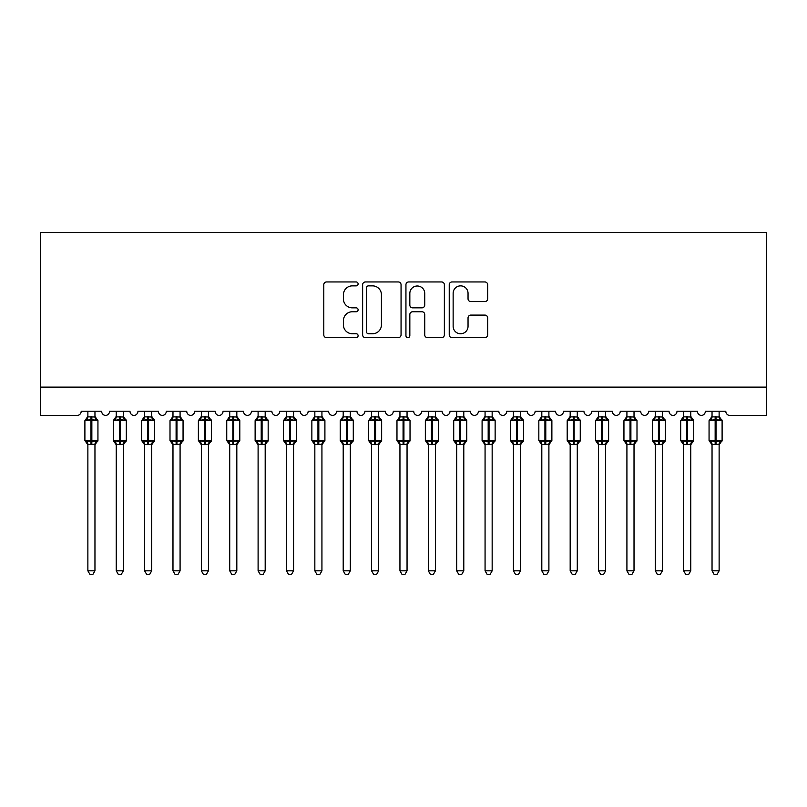 <?xml version="1.0" encoding="UTF-8"?>
<svg xmlns="http://www.w3.org/2000/svg" width="807" height="807" viewBox="0 0 807 807"><rect width="100%" height="100%" fill="white"/><g stroke="black" fill="none" stroke-linecap="round" stroke-linejoin="round"><path stroke-width="1.21" d="M358.106 283.903A1.947 1.947 0 0 0 356.159 281.956L326.573 281.956A2.784 2.784 0 0 0 323.789 284.74L323.789 334.865A2.784 2.784 0 0 0 326.573 337.649L356.159 337.649A1.947 1.947 0 0 0 358.106 335.702A1.947 1.947 0 0 0 356.159 333.755L352.326 333.755A8.907 8.907 0 0 1 343.419 324.838L343.419 320.661A8.907 8.907 0 0 1 352.326 311.754L356.159 311.754A1.947 1.947 0 0 0 358.106 309.807A1.947 1.947 0 0 0 356.159 307.85L352.326 307.85A8.907 8.907 0 0 1 343.419 298.943L343.419 294.767A8.907 8.907 0 0 1 352.326 285.86L356.159 285.86A1.947 1.947 0 0 0 358.106 283.903M484.886 301.586A2.784 2.784 0 0 0 487.67 298.802L487.67 284.74A2.784 2.784 0 0 0 484.886 281.956L452.021 281.956A2.784 2.784 0 0 0 449.237 284.74L449.237 334.865A2.784 2.784 0 0 0 452.021 337.649L484.886 337.649A2.784 2.784 0 0 0 487.67 334.865L487.67 317.877A2.784 2.784 0 0 0 484.886 315.093L470.824 315.093A2.784 2.784 0 0 0 468.04 317.877L468.04 326.3A7.445 7.445 0 0 1 460.585 333.755A7.445 7.445 0 0 1 453.141 326.3L453.141 293.304A7.445 7.445 0 0 1 460.585 285.86A7.445 7.445 0 0 1 468.04 293.304L468.04 298.802A2.784 2.784 0 0 0 470.824 301.586L484.886 301.586M40.35 387.118L766.65 387.118L766.65 232.497L40.35 232.497L40.35 415.484L76.947 415.484A4.257 4.257 0 0 0 81.204 411.227L101.632 411.227A4.257 4.257 0 0 0 105.606 415.474A4.257 4.257 0 0 0 109.57 411.227L129.998 411.227A4.257 4.257 0 0 0 133.972 415.474A4.257 4.257 0 0 0 137.947 411.227L158.374 411.227A4.257 4.257 0 0 0 162.348 415.474A4.257 4.257 0 0 0 166.313 411.227L186.74 411.227A4.257 4.257 0 0 0 190.714 415.474A4.257 4.257 0 0 0 194.689 411.227L215.116 411.227A4.257 4.257 0 0 0 219.09 415.474A4.257 4.257 0 0 0 223.055 411.227L243.482 411.227A4.257 4.257 0 0 0 247.456 415.474A4.257 4.257 0 0 0 251.431 411.227L271.858 411.227A4.257 4.257 0 0 0 275.833 415.474A4.257 4.257 0 0 0 279.797 411.227L300.224 411.227A4.257 4.257 0 0 0 304.199 415.474A4.257 4.257 0 0 0 308.173 411.227L328.6 411.227A4.257 4.257 0 0 0 332.575 415.474A4.257 4.257 0 0 0 336.539 411.227L356.966 411.227A4.257 4.257 0 0 0 360.941 415.474A4.257 4.257 0 0 0 364.915 411.227L385.343 411.227A4.257 4.257 0 0 0 389.317 415.474A4.257 4.257 0 0 0 393.291 411.227M401.059 284.74A2.784 2.784 0 0 0 398.275 281.956L365.42 281.956A2.784 2.784 0 0 0 362.636 284.74L362.636 334.865A2.784 2.784 0 0 0 365.42 337.649L398.275 337.649A2.784 2.784 0 0 0 401.059 334.865L401.059 284.74M408.725 281.956L441.58 281.956A2.784 2.784 0 0 1 444.364 284.74L444.364 334.865A2.784 2.784 0 0 1 441.58 337.649L427.518 337.649A2.784 2.784 0 0 1 424.734 334.865L424.734 314.538A2.784 2.784 0 0 0 421.95 311.754L412.619 311.754A2.784 2.784 0 0 0 409.835 314.538L409.835 335.702A1.947 1.947 0 0 1 407.888 337.649A1.947 1.947 0 0 1 405.941 335.702L405.941 284.74A2.784 2.784 0 0 1 408.725 281.956M697.419 411.227A4.257 4.257 0 0 0 701.394 415.474A4.257 4.257 0 0 0 705.368 411.227L725.796 411.227A4.257 4.257 0 0 0 730.053 415.484L766.65 415.484L766.65 387.118M620.26 411.227L640.677 411.227A4.257 4.257 0 0 0 644.652 415.474A4.257 4.257 0 0 0 648.626 411.227L669.053 411.227A4.257 4.257 0 0 0 673.028 415.474A4.257 4.257 0 0 0 676.992 411.227L697.43 411.227M583.935 411.227A4.257 4.257 0 0 0 587.91 415.474A4.257 4.257 0 0 0 591.884 411.227L612.311 411.227A4.257 4.257 0 0 0 616.286 415.474A4.257 4.257 0 0 0 620.25 411.227M393.281 411.227L413.709 411.227A4.257 4.257 0 0 0 417.683 415.474A4.257 4.257 0 0 0 421.658 411.227L442.085 411.227A4.257 4.257 0 0 0 446.059 415.474A4.257 4.257 0 0 0 450.024 411.227L470.451 411.227A4.257 4.257 0 0 0 474.425 415.474A4.257 4.257 0 0 0 478.4 411.227L498.827 411.227A4.257 4.257 0 0 0 502.801 415.474A4.257 4.257 0 0 0 506.766 411.227L527.193 411.227A4.257 4.257 0 0 0 531.167 415.474A4.257 4.257 0 0 0 535.142 411.227L555.569 411.227A4.257 4.257 0 0 0 559.544 415.474A4.257 4.257 0 0 0 563.508 411.227L583.945 411.227M368.476 285.86A1.947 1.947 0 0 0 366.529 287.806L366.529 331.808A1.947 1.947 0 0 0 368.476 333.755L372.521 333.755A8.907 8.907 0 0 0 381.429 324.838L381.429 294.767A8.907 8.907 0 0 0 372.521 285.86L368.476 285.86M424.734 293.445A7.445 7.445 0 0 0 417.29 285.991A7.445 7.445 0 0 0 409.835 293.445L409.835 305.066A2.784 2.784 0 0 0 412.619 307.85L421.95 307.85A2.784 2.784 0 0 0 424.734 305.066L424.734 293.445M87.872 570.821L94.964 570.821L92.835 574.503L90.001 574.503L87.872 570.821L87.872 444.334A3.117 2.976 180 0 0 86.228 441.711L86.843 440.804L90.989 441.802L90.989 440.521L91.847 440.521L91.847 419.388L95.993 420.386L97.011 419.337A1.422 1.422 0 0 1 97.94 420.669L84.896 420.669L84.896 440.521L90.989 440.521L90.989 419.388L86.843 420.386L86.228 419.479A3.117 2.976 0 0 0 87.872 416.856L94.964 416.997L94.964 411.227M94.964 570.821L94.964 444.183L90.989 444.607L90.989 441.802L91.847 441.802L91.847 440.521L97.94 440.521A1.422 1.422 0 0 1 97.011 441.853L94.964 444.788M94.964 444.334L94.964 444.334A3.117 2.976 180 0 1 96.608 441.711L95.993 440.804L91.847 441.802L91.847 444.607M90.989 444.607L87.872 444.314M87.872 411.227L87.872 416.876M86.843 420.386L87.257 419.176M95.993 420.386L94.964 416.997M94.964 444.183L95.993 440.804M87.872 444.183L86.843 440.804M116.238 570.821L123.34 570.821L121.201 574.503L118.377 574.503L116.238 570.821L116.238 444.334A3.117 2.976 180 0 0 114.604 441.711L115.209 440.804L119.365 441.802L119.365 440.521L120.213 440.521L120.213 419.388L124.369 420.386L125.388 419.337A1.422 1.422 0 0 1 126.316 420.669L113.262 420.669L113.262 440.521L119.365 440.521L119.365 419.388L115.209 420.386L114.604 419.479A3.117 2.976 0 0 0 116.238 416.856L123.34 416.997L123.34 411.227M123.34 570.821L123.34 444.183L119.365 444.607L119.365 441.802L120.213 441.802L120.213 440.521L126.316 440.521A1.422 1.422 0 0 1 125.388 441.853L123.34 444.788M123.34 444.334L123.34 444.334A3.117 2.976 180 0 1 124.974 441.711L124.369 440.804L120.213 441.802L120.213 444.607M119.365 444.607L116.238 444.314M116.238 411.227L116.238 416.876M115.209 420.386L115.633 419.176M124.369 420.386L123.34 416.997M123.34 444.183L124.369 440.804M116.238 444.183L115.209 440.804M144.614 570.821L151.706 570.821L149.577 574.503L146.743 574.503L144.614 570.821L144.614 444.334A3.117 2.976 180 0 0 142.97 441.711L143.585 440.804L147.731 441.802L147.731 440.521L148.589 440.521L148.589 419.388L152.735 420.386L153.754 419.337A1.422 1.422 0 0 1 154.682 420.669L141.639 420.669L141.639 440.521L147.731 440.521L147.731 419.388L143.585 420.386L142.97 419.479A3.117 2.976 0 0 0 144.614 416.856L151.706 416.997L151.706 411.227M151.706 570.821L151.706 444.183L147.731 444.607L147.731 441.802L148.589 441.802L148.589 440.521L154.682 440.521A1.422 1.422 0 0 1 153.754 441.853L151.706 444.788M151.706 444.334L151.706 444.334A3.117 2.976 180 0 1 153.35 441.711L152.735 440.804L148.589 441.802L148.589 444.607M147.731 444.607L144.614 444.314M144.614 411.227L144.614 416.876M143.585 420.386L143.999 419.176M152.735 420.386L151.706 416.997M151.706 444.183L152.735 440.804M144.614 444.183L143.585 440.804M172.98 570.821L180.082 570.821L177.944 574.503L175.119 574.503L172.98 570.821L172.98 444.334A3.117 2.976 180 0 0 171.346 441.711L171.952 440.804L176.108 441.802L176.108 440.521L176.955 440.521L176.955 419.388L181.111 420.386L182.13 419.337A1.422 1.422 0 0 1 183.058 420.669L170.005 420.669L170.005 440.521L176.108 440.521L176.108 419.388L171.952 420.386L171.346 419.479A3.117 2.976 0 0 0 172.98 416.856L180.082 416.997L180.082 411.227M180.082 570.821L180.082 444.183L176.108 444.607L176.108 441.802L176.955 441.802L176.955 440.521L183.058 440.521A1.422 1.422 0 0 1 182.13 441.853L180.082 444.788M180.082 444.334L180.082 444.334A3.117 2.976 180 0 1 181.716 441.711L181.111 440.804L176.955 441.802L176.955 444.607M176.108 444.607L172.98 444.314M172.98 411.227L172.98 416.876M171.952 420.386L172.375 419.176M181.111 420.386L180.082 416.997M180.082 444.183L181.111 440.804M172.98 444.183L171.952 440.804M201.357 570.821L208.448 570.821L206.32 574.503L203.485 574.503L201.357 570.821L201.357 444.334A3.117 2.976 180 0 0 199.712 441.711L200.328 440.804L204.474 441.802L204.474 440.521L205.331 440.521L205.331 419.388L209.477 420.386L210.496 419.337A1.422 1.422 0 0 1 211.424 420.669L198.381 420.669L198.381 440.521L204.474 440.521L204.474 419.388L200.328 420.386L199.712 419.479A3.117 2.976 0 0 0 201.357 416.856L208.448 416.997L208.448 411.227M208.448 570.821L208.448 444.183L204.474 444.607L204.474 441.802L205.331 441.802L205.331 440.521L211.424 440.521A1.422 1.422 0 0 1 210.496 441.853L208.448 444.788M208.448 444.334L208.448 444.334A3.117 2.976 180 0 1 210.092 441.711L209.477 440.804L205.331 441.802L205.331 444.607M204.474 444.607L201.357 444.314M201.357 411.227L201.357 416.876M200.328 420.386L200.741 419.176M209.477 420.386L208.448 416.997M208.448 444.183L209.477 440.804M201.357 444.183L200.328 440.804M229.723 570.821L236.824 570.821L234.686 574.503L231.861 574.503L229.723 570.821L229.723 444.334A3.117 2.976 180 0 0 228.088 441.711L228.694 440.804L232.85 441.802L232.85 440.521L233.697 440.521L233.697 419.388L237.853 420.386L238.872 419.337A1.422 1.422 0 0 1 239.8 420.669L226.747 420.669L226.747 440.521L232.85 440.521L232.85 419.388L228.694 420.386L228.088 419.479A3.117 2.976 0 0 0 229.723 416.856L236.824 416.997L236.824 411.227M236.824 570.821L236.824 444.183L232.85 444.607L232.85 441.802L233.697 441.802L233.697 440.521L239.8 440.521A1.422 1.422 0 0 1 238.872 441.853L236.824 444.788M236.824 444.334L236.824 444.334A3.117 2.976 180 0 1 238.458 441.711L237.853 440.804L233.697 441.802L233.697 444.607M232.85 444.607L229.723 444.314M229.723 411.227L229.723 416.876M228.694 420.386L229.117 419.176M237.853 420.386L236.824 416.997M236.824 444.183L237.853 440.804M229.723 444.183L228.694 440.804M258.099 570.821L265.19 570.821L263.062 574.503L260.227 574.503L258.099 570.821L258.099 444.334A3.117 2.976 180 0 0 256.455 441.711L257.07 440.804L261.216 441.802L261.216 440.521L262.073 440.521L262.073 419.388L266.219 420.386L267.238 419.337A1.422 1.422 0 0 1 268.166 420.669L255.123 420.669L255.123 440.521L261.216 440.521L261.216 419.388L257.07 420.386L256.455 419.479A3.117 2.976 0 0 0 258.099 416.856L265.19 416.997L265.19 411.227M265.19 570.821L265.19 444.183L261.216 444.607L261.216 441.802L262.073 441.802L262.073 440.521L268.166 440.521A1.422 1.422 0 0 1 267.238 441.853L265.19 444.788M265.19 444.334L265.19 444.334A3.117 2.976 180 0 1 266.835 441.711L266.219 440.804L262.073 441.802L262.073 444.607M261.216 444.607L258.099 444.314M258.099 411.227L258.099 416.876M257.07 420.386L257.483 419.176M266.219 420.386L265.19 416.997M265.19 444.183L266.219 440.804M258.099 444.183L257.07 440.804M286.465 570.821L293.566 570.821L291.428 574.503L288.603 574.503L286.465 570.821L286.465 444.334A3.117 2.976 180 0 0 284.831 441.711L285.436 440.804L289.592 441.802L289.592 440.521L290.439 440.521L290.439 419.388L294.595 420.386L295.614 419.337A1.422 1.422 0 0 1 296.542 420.669L283.489 420.669L283.489 440.521L289.592 440.521L289.592 419.388L285.436 420.386L284.831 419.479A3.117 2.976 0 0 0 286.465 416.856L293.566 416.997L293.566 411.227M293.566 570.821L293.566 444.183L289.592 444.607L289.592 441.802L290.439 441.802L290.439 440.521L296.542 440.521A1.422 1.422 0 0 1 295.614 441.853L293.566 444.788M293.566 444.334L293.566 444.334A3.117 2.976 180 0 1 295.201 441.711L294.595 440.804L290.439 441.802L290.439 444.607M289.592 444.607L286.465 444.314M286.465 411.227L286.465 416.876M285.436 420.386L285.86 419.176M294.595 420.386L293.566 416.997M293.566 444.183L294.595 440.804M286.465 444.183L285.436 440.804M314.841 570.821L321.932 570.821L319.804 574.503L316.969 574.503L314.841 570.821L314.841 444.334A3.117 2.976 180 0 0 313.197 441.711L313.812 440.804L317.958 441.802L317.958 440.521L318.815 440.521L318.815 419.388L322.961 420.386L323.98 419.337A1.422 1.422 0 0 1 324.908 420.669L311.865 420.669L311.865 440.521L317.958 440.521L317.958 419.388L313.812 420.386L313.197 419.479A3.117 2.976 0 0 0 314.841 416.856L321.932 416.997L321.932 411.227M321.932 570.821L321.932 444.183L317.958 444.607L317.958 441.802L318.815 441.802L318.815 440.521L324.908 440.521A1.422 1.422 0 0 1 323.98 441.853L321.932 444.788M321.932 444.334L321.932 444.334A3.117 2.976 180 0 1 323.577 441.711L322.961 440.804L318.815 441.802L318.815 444.607M317.958 444.607L314.841 444.314M314.841 411.227L314.841 416.876M313.812 420.386L314.226 419.176M322.961 420.386L321.932 416.997M321.932 444.183L322.961 440.804M314.841 444.183L313.812 440.804M343.207 570.821L350.309 570.821L348.17 574.503L345.346 574.503L343.207 570.821L343.207 444.334A3.117 2.976 180 0 0 341.573 441.711L342.178 440.804L346.334 441.802L346.334 440.521L347.181 440.521L347.181 419.388L351.338 420.386L352.356 419.337A1.422 1.422 0 0 1 353.284 420.669L340.231 420.669L340.231 440.521L346.334 440.521L346.334 419.388L342.178 420.386L341.573 419.479A3.117 2.976 0 0 0 343.207 416.856L350.309 416.997L350.309 411.227M350.309 570.821L350.309 444.183L346.334 444.607L346.334 441.802L347.181 441.802L347.181 440.521L353.284 440.521A1.422 1.422 0 0 1 352.356 441.853L350.309 444.788M350.309 444.334L350.309 444.334A3.117 2.976 180 0 1 351.943 441.711L351.338 440.804L347.181 441.802L347.181 444.607M346.334 444.607L343.207 444.314M343.207 411.227L343.207 416.876M342.178 420.386L342.602 419.176M351.338 420.386L350.309 416.997M350.309 444.183L351.338 440.804M343.207 444.183L342.178 440.804M371.583 570.821L378.675 570.821L376.546 574.503L373.712 574.503L371.583 570.821L371.583 444.334A3.117 2.976 180 0 0 369.939 441.711L370.554 440.804L374.7 441.802L374.7 440.521L375.558 440.521L375.558 419.388L379.704 420.386L380.722 419.337A1.422 1.422 0 0 1 381.65 420.669L368.607 420.669L368.607 440.521L374.7 440.521L374.7 419.388L370.554 420.386L369.939 419.479A3.117 2.976 0 0 0 371.583 416.856L378.675 416.997L378.675 411.227M378.675 570.821L378.675 444.183L374.7 444.607L374.7 441.802L375.558 441.802L375.558 440.521L381.65 440.521A1.422 1.422 0 0 1 380.722 441.853L378.675 444.788M378.675 444.334L378.675 444.334A3.117 2.976 180 0 1 380.319 441.711L379.704 440.804L375.558 441.802L375.558 444.607M374.7 444.607L371.583 444.314M371.583 411.227L371.583 416.876M370.554 420.386L370.968 419.176M379.704 420.386L378.675 416.997M378.675 444.183L379.704 440.804M371.583 444.183L370.554 440.804M399.949 570.821L407.051 570.821L404.912 574.503L402.088 574.503L399.949 570.821L399.949 444.334A3.117 2.976 180 0 0 398.315 441.711L398.92 440.804L403.076 441.802L403.076 440.521L403.924 440.521L403.924 419.388L408.08 420.386L409.099 419.337A1.422 1.422 0 0 1 410.027 420.669L396.973 420.669L396.973 440.521L403.076 440.521L403.076 419.388L398.92 420.386L398.315 419.479A3.117 2.976 0 0 0 399.949 416.856L407.051 416.997L407.051 411.227M407.051 570.821L407.051 444.183L403.076 444.607L403.076 441.802L403.924 441.802L403.924 440.521L410.027 440.521A1.422 1.422 0 0 1 409.099 441.853L407.051 444.788M407.051 444.334L407.051 444.334A3.117 2.976 180 0 1 408.685 441.711L408.08 440.804L403.924 441.802L403.924 444.607M403.076 444.607L399.949 444.314M399.949 411.227L399.949 416.876M398.92 420.386L399.344 419.176M408.08 420.386L407.051 416.997M407.051 444.183L408.08 440.804M399.949 444.183L398.92 440.804M428.325 570.821L435.417 570.821L433.288 574.503L430.454 574.503L428.325 570.821L428.325 444.334A3.117 2.976 180 0 0 426.681 441.711L427.296 440.804L431.442 441.802L431.442 440.521L432.3 440.521L432.3 419.388L436.446 420.386L437.465 419.337A1.422 1.422 0 0 1 438.393 420.669L425.35 420.669L425.35 440.521L431.442 440.521L431.442 419.388L427.296 420.386L426.681 419.479A3.117 2.976 0 0 0 428.325 416.856L435.417 416.997L435.417 411.227M435.417 570.821L435.417 444.183L431.442 444.607L431.442 441.802L432.3 441.802L432.3 440.521L438.393 440.521A1.422 1.422 0 0 1 437.465 441.853L435.417 444.788M435.417 444.334L435.417 444.334A3.117 2.976 180 0 1 437.061 441.711L436.446 440.804L432.3 441.802L432.3 444.607M431.442 444.607L428.325 444.314M428.325 411.227L428.325 416.876M427.296 420.386L427.71 419.176M436.446 420.386L435.417 416.997M435.417 444.183L436.446 440.804M428.325 444.183L427.296 440.804M456.691 570.821L463.793 570.821L461.654 574.503L458.83 574.503L456.691 570.821L456.691 444.334A3.117 2.976 180 0 0 455.057 441.711L455.662 440.804L459.819 441.802L459.819 440.521L460.666 440.521L460.666 419.388L464.822 420.386L465.841 419.337A1.422 1.422 0 0 1 466.769 420.669L453.716 420.669L453.716 440.521L459.819 440.521L459.819 419.388L455.662 420.386L455.057 419.479A3.117 2.976 0 0 0 456.691 416.856L463.793 416.997L463.793 411.227M463.793 570.821L463.793 444.183L459.819 444.607L459.819 441.802L460.666 441.802L460.666 440.521L466.769 440.521A1.422 1.422 0 0 1 465.841 441.853L463.793 444.788M463.793 444.334L463.793 444.334A3.117 2.976 180 0 1 465.427 441.711L464.822 440.804L460.666 441.802L460.666 444.607M459.819 444.607L456.691 444.314M456.691 411.227L456.691 416.876M455.662 420.386L456.086 419.176M464.822 420.386L463.793 416.997M463.793 444.183L464.822 440.804M456.691 444.183L455.662 440.804M485.068 570.821L492.159 570.821L490.031 574.503L487.196 574.503L485.068 570.821L485.068 444.334A3.117 2.976 180 0 0 483.423 441.711L484.039 440.804L488.185 441.802L488.185 440.521L489.042 440.521L489.042 419.388L493.188 420.386L494.207 419.337A1.422 1.422 0 0 1 495.135 420.669L482.092 420.669L482.092 440.521L488.185 440.521L488.185 419.388L484.039 420.386L483.423 419.479A3.117 2.976 0 0 0 485.068 416.856L492.159 416.997L492.159 411.227M492.159 570.821L492.159 444.183L488.185 444.607L488.185 441.802L489.042 441.802L489.042 440.521L495.135 440.521A1.422 1.422 0 0 1 494.207 441.853L492.159 444.788M492.159 444.334L492.159 444.334A3.117 2.976 180 0 1 493.803 441.711L493.188 440.804L489.042 441.802L489.042 444.607M488.185 444.607L485.068 444.314M485.068 411.227L485.068 416.876M484.039 420.386L484.452 419.176M493.188 420.386L492.159 416.997M492.159 444.183L493.188 440.804M485.068 444.183L484.039 440.804M513.434 570.821L520.535 570.821L518.397 574.503L515.572 574.503L513.434 570.821L513.434 444.334A3.117 2.976 180 0 0 511.799 441.711L512.405 440.804L516.561 441.802L516.561 440.521L517.408 440.521L517.408 419.388L521.564 420.386L522.583 419.337A1.422 1.422 0 0 1 523.511 420.669L510.458 420.669L510.458 440.521L516.561 440.521L516.561 419.388L512.405 420.386L511.799 419.479A3.117 2.976 0 0 0 513.434 416.856L520.535 416.997L520.535 411.227M520.535 570.821L520.535 444.183L516.561 444.607L516.561 441.802L517.408 441.802L517.408 440.521L523.511 440.521A1.422 1.422 0 0 1 522.583 441.853L520.535 444.788M520.535 444.334L520.535 444.334A3.117 2.976 180 0 1 522.169 441.711L521.564 440.804L517.408 441.802L517.408 444.607M516.561 444.607L513.434 444.314M513.434 411.227L513.434 416.876M512.405 420.386L512.828 419.176M521.564 420.386L520.535 416.997M520.535 444.183L521.564 440.804M513.434 444.183L512.405 440.804M541.81 570.821L548.901 570.821L546.773 574.503L543.938 574.503L541.81 570.821L541.81 444.334A3.117 2.976 180 0 0 540.165 441.711L540.781 440.804L544.927 441.802L544.927 440.521L545.784 440.521L545.784 419.388L549.93 420.386L550.949 419.337A1.422 1.422 0 0 1 551.877 420.669L538.834 420.669L538.834 440.521L544.927 440.521L544.927 419.388L540.781 420.386L540.165 419.479A3.117 2.976 0 0 0 541.81 416.856L548.901 416.997L548.901 411.227M548.901 570.821L548.901 444.183L544.927 444.607L544.927 441.802L545.784 441.802L545.784 440.521L551.877 440.521A1.422 1.422 0 0 1 550.949 441.853L548.901 444.788M548.901 444.334L548.901 444.334A3.117 2.976 180 0 1 550.545 441.711L549.93 440.804L545.784 441.802L545.784 444.607M544.927 444.607L541.81 444.314M541.81 411.227L541.81 416.876M540.781 420.386L541.194 419.176M549.93 420.386L548.901 416.997M548.901 444.183L549.93 440.804M541.81 444.183L540.781 440.804M570.176 570.821L577.277 570.821L575.139 574.503L572.314 574.503L570.176 570.821L570.176 444.334A3.117 2.976 180 0 0 568.542 441.711L569.147 440.804L573.303 441.802L573.303 440.521L574.15 440.521L574.15 419.388L578.306 420.386L579.325 419.337A1.422 1.422 0 0 1 580.253 420.669L567.2 420.669L567.2 440.521L573.303 440.521L573.303 419.388L569.147 420.386L568.542 419.479A3.117 2.976 0 0 0 570.176 416.856L577.277 416.997L577.277 411.227M577.277 570.821L577.277 444.183L573.303 444.607L573.303 441.802L574.15 441.802L574.15 440.521L580.253 440.521A1.422 1.422 0 0 1 579.325 441.853L577.277 444.788M577.277 444.334L577.277 444.334A3.117 2.976 180 0 1 578.912 441.711L578.306 440.804L574.15 441.802L574.15 444.607M573.303 444.607L570.176 444.314M570.176 411.227L570.176 416.876M569.147 420.386L569.571 419.176M578.306 420.386L577.277 416.997M577.277 444.183L578.306 440.804M570.176 444.183L569.147 440.804M598.552 570.821L605.643 570.821L603.515 574.503L600.68 574.503L598.552 570.821L598.552 444.334A3.117 2.976 180 0 0 596.908 441.711L597.523 440.804L601.669 441.802L601.669 440.521L602.526 440.521L602.526 419.388L606.672 420.386L607.691 419.337A1.422 1.422 0 0 1 608.619 420.669L595.576 420.669L595.576 440.521L601.669 440.521L601.669 419.388L597.523 420.386L596.908 419.479A3.117 2.976 0 0 0 598.552 416.856L605.643 416.997L605.643 411.227M605.643 570.821L605.643 444.183L601.669 444.607L601.669 441.802L602.526 441.802L602.526 440.521L608.619 440.521A1.422 1.422 0 0 1 607.691 441.853L605.643 444.788M605.643 444.334L605.643 444.334A3.117 2.976 180 0 1 607.288 441.711L606.672 440.804L602.526 441.802L602.526 444.607M601.669 444.607L598.552 444.314M598.552 411.227L598.552 416.876M597.523 420.386L597.937 419.176M606.672 420.386L605.643 416.997M605.643 444.183L606.672 440.804M598.552 444.183L597.523 440.804M626.918 570.821L634.02 570.821L631.881 574.503L629.057 574.503L626.918 570.821L626.918 444.334A3.117 2.976 180 0 0 625.284 441.711L625.889 440.804L630.045 441.802L630.045 440.521L630.892 440.521L630.892 419.388L635.048 420.386L636.067 419.337A1.422 1.422 0 0 1 636.995 420.669L623.942 420.669L623.942 440.521L630.045 440.521L630.045 419.388L625.889 420.386L625.284 419.479A3.117 2.976 0 0 0 626.918 416.856L634.02 416.997L634.02 411.227M634.02 570.821L634.02 444.183L630.045 444.607L630.045 441.802L630.892 441.802L630.892 440.521L636.995 440.521A1.422 1.422 0 0 1 636.067 441.853L634.02 444.788M634.02 444.334L634.02 444.334A3.117 2.976 180 0 1 635.654 441.711L635.048 440.804L630.892 441.802L630.892 444.607M630.045 444.607L626.918 444.314M626.918 411.227L626.918 416.876M625.889 420.386L626.313 419.176M635.048 420.386L634.02 416.997M634.02 444.183L635.048 440.804M626.918 444.183L625.889 440.804M655.294 570.821L662.386 570.821L660.257 574.503L657.423 574.503L655.294 570.821L655.294 444.334A3.117 2.976 180 0 0 653.65 441.711L654.265 440.804L658.411 441.802L658.411 440.521L659.269 440.521L659.269 419.388L663.415 420.386L664.433 419.337A1.422 1.422 0 0 1 665.361 420.669L652.318 420.669L652.318 440.521L658.411 440.521L658.411 419.388L654.265 420.386L653.65 419.479A3.117 2.976 0 0 0 655.294 416.856L662.386 416.997L662.386 411.227M662.386 570.821L662.386 444.183L658.411 444.607L658.411 441.802L659.269 441.802L659.269 440.521L665.361 440.521A1.422 1.422 0 0 1 664.433 441.853L662.386 444.788M662.386 444.334L662.386 444.334A3.117 2.976 180 0 1 664.03 441.711L663.415 440.804L659.269 441.802L659.269 444.607M658.411 444.607L655.294 444.314M655.294 411.227L655.294 416.876M654.265 420.386L654.679 419.176M663.415 420.386L662.386 416.997M662.386 444.183L663.415 440.804M655.294 444.183L654.265 440.804M683.66 570.821L690.762 570.821L688.623 574.503L685.799 574.503L683.66 570.821L683.66 444.334A3.117 2.976 180 0 0 682.026 441.711L682.631 440.804L686.787 441.802L686.787 440.521L687.635 440.521L687.635 419.388L691.791 420.386L692.809 419.337A1.422 1.422 0 0 1 693.738 420.669L680.684 420.669L680.684 440.521L686.787 440.521L686.787 419.388L682.631 420.386L682.026 419.479A3.117 2.976 0 0 0 683.66 416.856L690.762 416.997L690.762 411.227M690.762 570.821L690.762 444.183L686.787 444.607L686.787 441.802L687.635 441.802L687.635 440.521L693.738 440.521A1.422 1.422 0 0 1 692.809 441.853L690.762 444.788M690.762 444.334L690.762 444.334A3.117 2.976 180 0 1 692.396 441.711L691.791 440.804L687.635 441.802L687.635 444.607M686.787 444.607L683.66 444.314M683.66 411.227L683.66 416.876M682.631 420.386L683.055 419.176M691.791 420.386L690.762 416.997M690.762 444.183L691.791 440.804M683.66 444.183L682.631 440.804M712.036 570.821L719.128 570.821L716.999 574.503L714.165 574.503L712.036 570.821L712.036 444.334A3.117 2.976 180 0 0 710.392 441.711L711.007 440.804L715.153 441.802L715.153 440.521L716.011 440.521L716.011 419.388L720.157 420.386L721.176 419.337A1.422 1.422 0 0 1 722.104 420.669L709.06 420.669L709.06 440.521L715.153 440.521L715.153 419.388L711.007 420.386L710.392 419.479A3.117 2.976 0 0 0 712.036 416.856L719.128 416.997L719.128 411.227M719.128 570.821L719.128 444.183L715.153 444.607L715.153 441.802L716.011 441.802L716.011 440.521L722.104 440.521A1.422 1.422 0 0 1 721.176 441.853L719.128 444.788M719.128 444.334L719.128 444.334A3.117 2.976 180 0 1 720.772 441.711L720.157 440.804L716.011 441.802L716.011 444.607M715.153 444.607L712.036 444.314M712.036 411.227L712.036 416.876M711.007 420.386L711.421 419.176M720.157 420.386L719.128 416.997M719.128 444.183L720.157 440.804M712.036 444.183L711.007 440.804M91.847 416.583L91.847 419.388L90.989 419.388L90.989 416.583M96.608 419.479A3.117 2.976 0 0 1 94.964 416.856M120.213 416.583L120.213 419.388L119.365 419.388L119.365 416.583M124.974 419.479A3.117 2.976 0 0 1 123.34 416.856M148.589 416.583L148.589 419.388L147.731 419.388L147.731 416.583M153.35 419.479A3.117 2.976 0 0 1 151.706 416.856M176.955 416.583L176.955 419.388L176.108 419.388L176.108 416.583M181.716 419.479A3.117 2.976 0 0 1 180.082 416.856M205.331 416.583L205.331 419.388L204.474 419.388L204.474 416.583M210.092 419.479A3.117 2.976 0 0 1 208.448 416.856M233.697 416.583L233.697 419.388L232.85 419.388L232.85 416.583M238.458 419.479A3.117 2.976 0 0 1 236.824 416.856M262.073 416.583L262.073 419.388L261.216 419.388L261.216 416.583M266.835 419.479A3.117 2.976 0 0 1 265.19 416.856M290.439 416.583L290.439 419.388L289.592 419.388L289.592 416.583M295.201 419.479A3.117 2.976 0 0 1 293.566 416.856M318.815 416.583L318.815 419.388L317.958 419.388L317.958 416.583M323.577 419.479A3.117 2.976 0 0 1 321.932 416.856M347.181 416.583L347.181 419.388L346.334 419.388L346.334 416.583M351.943 419.479A3.117 2.976 0 0 1 350.309 416.856M375.558 416.583L375.558 419.388L374.7 419.388L374.7 416.583M380.319 419.479A3.117 2.976 0 0 1 378.675 416.856M403.924 416.583L403.924 419.388L403.076 419.388L403.076 416.583M408.685 419.479A3.117 2.976 0 0 1 407.051 416.856M432.3 416.583L432.3 419.388L431.442 419.388L431.442 416.583M437.061 419.479A3.117 2.976 0 0 1 435.417 416.856M460.666 416.583L460.666 419.388L459.819 419.388L459.819 416.583M465.427 419.479A3.117 2.976 0 0 1 463.793 416.856M489.042 416.583L489.042 419.388L488.185 419.388L488.185 416.583M493.803 419.479A3.117 2.976 0 0 1 492.159 416.856M517.408 416.583L517.408 419.388L516.561 419.388L516.561 416.583M522.169 419.479A3.117 2.976 0 0 1 520.535 416.856M545.784 416.583L545.784 419.388L544.927 419.388L544.927 416.583M550.545 419.479A3.117 2.976 0 0 1 548.901 416.856M574.15 416.583L574.15 419.388L573.303 419.388L573.303 416.583M578.912 419.479A3.117 2.976 0 0 1 577.277 416.856M602.526 416.583L602.526 419.388L601.669 419.388L601.669 416.583M607.288 419.479A3.117 2.976 0 0 1 605.643 416.856M630.892 416.583L630.892 419.388L630.045 419.388L630.045 416.583M635.654 419.479A3.117 2.976 0 0 1 634.02 416.856M659.269 416.583L659.269 419.388L658.411 419.388L658.411 416.583M664.03 419.479A3.117 2.976 0 0 1 662.386 416.856M687.635 416.583L687.635 419.388L686.787 419.388L686.787 416.583M692.396 419.479A3.117 2.976 0 0 1 690.762 416.856M716.011 416.583L716.011 419.388L715.153 419.388L715.153 416.583M720.772 419.479A3.117 2.976 0 0 1 719.128 416.856M97.94 440.521L97.94 420.669M87.872 444.788L84.896 440.521M87.872 416.402L84.896 420.669M97.011 419.337L94.964 416.402M126.316 440.521L126.316 420.669M116.238 444.788L113.262 440.521M116.238 416.402L113.262 420.669M125.388 419.337L123.34 416.402M154.682 440.521L154.682 420.669M144.614 444.788L141.639 440.521M144.614 416.402L141.639 420.669M153.754 419.337L151.706 416.402M183.058 440.521L183.058 420.669M172.98 444.788L170.005 440.521M172.98 416.402L170.005 420.669M182.13 419.337L180.082 416.402M211.424 440.521L211.424 420.669M201.357 444.788L198.381 440.521M201.357 416.402L198.381 420.669M210.496 419.337L208.448 416.402M239.8 440.521L239.8 420.669M229.723 444.788L226.747 440.521M229.723 416.402L226.747 420.669M238.872 419.337L236.824 416.402M268.166 440.521L268.166 420.669M258.099 444.788L255.123 440.521M258.099 416.402L255.123 420.669M267.238 419.337L265.19 416.402M296.542 440.521L296.542 420.669M286.465 444.788L283.489 440.521M286.465 416.402L283.489 420.669M295.614 419.337L293.566 416.402M324.908 440.521L324.908 420.669M314.841 444.788L311.865 440.521M314.841 416.402L311.865 420.669M323.98 419.337L321.932 416.402M353.284 440.521L353.284 420.669M343.207 444.788L340.231 440.521M343.207 416.402L340.231 420.669M352.356 419.337L350.309 416.402M381.65 440.521L381.65 420.669M371.583 444.788L368.607 440.521M371.583 416.402L368.607 420.669M380.722 419.337L378.675 416.402M410.027 440.521L410.027 420.669M399.949 444.788L396.973 440.521M399.949 416.402L396.973 420.669M409.099 419.337L407.051 416.402M438.393 440.521L438.393 420.669M428.325 444.788L425.35 440.521M428.325 416.402L425.35 420.669M437.465 419.337L435.417 416.402M466.769 440.521L466.769 420.669M456.691 444.788L453.716 440.521M456.691 416.402L453.716 420.669M465.841 419.337L463.793 416.402M495.135 440.521L495.135 420.669M485.068 444.788L482.092 440.521M485.068 416.402L482.092 420.669M494.207 419.337L492.159 416.402M523.511 440.521L523.511 420.669M513.434 444.788L510.458 440.521M513.434 416.402L510.458 420.669M522.583 419.337L520.535 416.402M551.877 440.521L551.877 420.669M541.81 444.788L538.834 440.521M541.81 416.402L538.834 420.669M550.949 419.337L548.901 416.402M580.253 440.521L580.253 420.669M570.176 444.788L567.2 440.521M570.176 416.402L567.2 420.669M579.325 419.337L577.277 416.402M608.619 440.521L608.619 420.669M598.552 444.788L595.576 440.521M598.552 416.402L595.576 420.669M607.691 419.337L605.643 416.402M636.995 440.521L636.995 420.669M626.918 444.788L623.942 440.521M626.918 416.402L623.942 420.669M636.067 419.337L634.02 416.402M665.361 440.521L665.361 420.669M655.294 444.788L652.318 440.521M655.294 416.402L652.318 420.669M664.433 419.337L662.386 416.402M693.738 440.521L693.738 420.669M683.66 444.788L680.684 440.521M683.66 416.402L680.684 420.669M692.809 419.337L690.762 416.402M722.104 440.521L722.104 420.669M712.036 444.788L709.06 440.521M712.036 416.402L709.06 420.669M721.176 419.337L719.128 416.402"/></g></svg>
